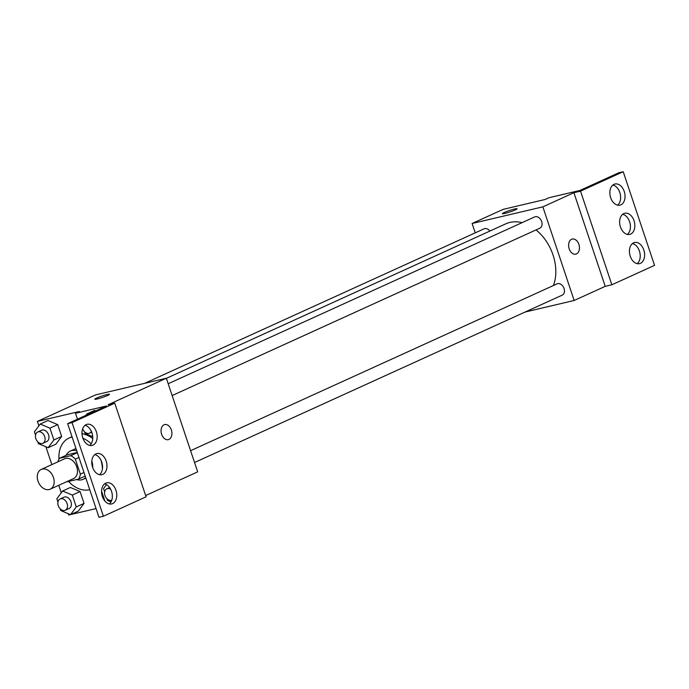 <?xml version="1.0" encoding="UTF-8"?>
<svg xmlns="http://www.w3.org/2000/svg" width="689" height="689" viewBox="0 0 689 689"><rect width="100%" height="100%" fill="white"/><g stroke="black" fill="none" stroke-linecap="round" stroke-linejoin="round"><path stroke-width="1.03" d="M42.296 469.071A10.852 7.88 65.5 0 1 53.199 476.762A10.852 7.88 65.5 0 1 50.219 489.181A10.852 7.88 65.5 0 1 38.558 482.576A10.852 7.88 65.5 0 1 41.228 469.433A10.852 7.88 65.5 0 1 42.296 469.071M41.228 469.433L64.516 458.831A10.852 7.88 65.5 0 1 65.584 458.469A10.852 7.88 65.5 0 1 76.488 466.16A10.852 7.88 65.5 0 1 73.508 478.588L50.219 489.181M83.98 472.49L80.363 474.135A14.736 10.697 65.5 0 1 78.598 479.079L67.255 481.749A14.736 10.697 65.5 0 1 66.928 481.585M80.363 474.135L75.342 459.124A14.736 10.697 65.5 0 0 70.769 455.67L59.426 458.34A14.736 10.697 65.5 0 0 57.936 461.828M78.959 457.479L75.342 459.124M77.271 452.432L67.186 454.809L59.426 458.34M77.357 452.673L70.769 455.67M76.703 450.727A15.502 11.257 -114.5 0 0 70.356 451.062A15.502 11.257 -114.5 0 0 66.084 455.308M76.591 479.553A15.502 11.257 -114.5 0 0 83.197 479.286A15.502 11.257 -114.5 0 0 85.677 477.546M91.809 461.122A15.502 11.257 65.5 0 1 92.731 467.65M70.356 451.062L74.231 449.297A15.502 11.257 65.5 0 1 75.764 448.78A15.502 11.257 65.5 0 1 76.031 448.72M85.186 476.082L78.598 479.079M58.961 459.107A27.904 20.257 65.5 0 1 69.098 438.015A27.904 20.257 65.5 0 1 71.845 437.076A27.904 20.257 65.5 0 1 72.112 437.015M82.878 438.221A27.904 20.257 65.5 0 1 91.206 443.776M101.068 460.39A27.904 20.257 65.5 0 1 102.411 469.063M89.734 489.672A27.904 20.257 65.5 0 1 68.555 481.439M145.663 495.537L197.674 471.862L166.35 378.235L108.13 404.736L114.762 403.177L72.061 422.607L67.643 423.649L106.459 405.985L75.506 413.262L79.39 411.497L37.387 421.384L38.877 425.845M45.879 446.765L51.847 464.601M58.772 485.297L61.278 492.799M68.28 513.71L68.711 515.01L70.416 514.614M70.838 514.511L96.055 508.577M37.835 441.907L38.403 443.621L48.127 447.712L55.887 444.181L61.648 436.447L57.687 424.622L47.972 420.531L40.212 424.062L34.45 431.796L35.552 435.086M60.236 508.861L60.804 510.566L70.519 514.657L78.288 511.126L84.041 503.392L80.088 491.567L70.373 487.476L62.613 491.007L56.851 498.741L57.954 502.031M107.717 395.443A7.751 0.758 161.5 0 1 99.707 398.32A7.751 0.758 161.5 0 1 94.832 399.207A7.751 0.758 161.5 0 1 101.946 396.02A7.751 0.758 161.5 0 1 109.534 394.289A7.751 0.758 161.5 0 1 107.717 395.443M166.35 378.235L95.607 394.883L37.387 421.384M168.262 439.66A7.751 5.279 76.8 0 0 171.337 429.91A7.751 5.279 -103.2 0 1 168.262 439.66A7.751 5.279 -103.2 0 1 161.355 433.321A7.751 5.279 -103.2 0 1 164.714 424.57A7.751 5.279 -103.2 0 1 171.337 429.91A7.751 5.279 76.8 0 0 164.714 424.57M67.643 423.649L98.975 517.284L103.393 516.242L146.085 496.803L114.762 403.177M109.534 394.289A7.751 0.758 -18.5 0 0 101.946 396.029A7.751 0.758 -18.5 0 0 94.841 399.207M75.506 413.262L77.487 419.17M81.982 432.614L82.37 433.769A29.394 21.333 65.5 0 1 92.748 438.505M72.061 422.607L103.393 516.242M93.006 445.103A10.852 7.39 76.8 0 0 96.589 432.468A10.852 7.39 76.8 0 0 87.098 424.303A10.852 7.39 76.8 0 0 82.396 436.559A10.852 7.39 76.8 0 0 92.068 445.43A10.852 7.39 76.8 0 0 93.006 445.103M112.591 503.625A10.852 7.39 76.8 0 0 116.174 490.99A10.852 7.39 76.8 0 0 106.674 482.825A10.852 7.39 76.8 0 0 101.972 495.072A10.852 7.39 76.8 0 0 111.652 503.943A10.852 7.39 76.8 0 0 112.591 503.625M102.799 474.368A10.852 7.39 76.8 0 0 106.382 461.725A10.852 7.39 76.8 0 0 96.891 453.56A10.852 7.39 76.8 0 0 92.18 465.816A10.852 7.39 76.8 0 0 101.86 474.687A10.852 7.39 76.8 0 0 102.799 474.368M101.559 491.136L104.874 501.049M94.677 410.394L95.762 410.851L94.677 410.394L86.909 413.925L85.832 415.372M89.734 445.439A10.852 7.39 76.8 0 0 92.352 434.216A10.852 7.39 76.8 0 0 85.005 425.337M109.318 503.952A10.852 7.39 76.8 0 0 111.928 492.73A10.852 7.39 76.8 0 0 104.59 483.85M99.526 474.695A10.852 7.39 76.8 0 0 102.144 463.473A10.852 7.39 76.8 0 0 94.798 454.594M166.385 378.33L505.769 223.839A41.917 30.428 65.5 0 1 509.903 222.426A41.917 30.428 65.5 0 1 522.029 222.668M536.033 229.919A41.917 30.428 65.5 0 1 553.439 285.513M489.853 231.082A6.201 4.504 -114.5 0 0 484.686 228.619A6.201 4.504 -114.5 0 0 484.074 228.826L144.621 383.342M190.595 450.684L557.056 283.868A6.201 4.504 65.5 0 1 557.668 283.661A6.201 4.504 65.5 0 1 563.895 288.054A6.201 4.504 65.5 0 1 562.198 295.15L194.548 462.508M168.194 383.739L534.655 216.923A6.201 4.504 65.5 0 1 535.267 216.716A6.201 4.504 65.5 0 1 541.494 221.109A6.201 4.504 65.5 0 1 539.797 228.205L172.147 395.564M525.156 312.014L574.17 300.482L542.846 206.846L472.103 223.494L475.229 232.848M575.806 254.146A7.751 5.279 76.8 0 0 578.881 244.388A7.751 5.279 -103.2 0 1 575.806 254.146A7.751 5.279 -103.2 0 1 568.899 247.807A7.751 5.279 -103.2 0 1 572.258 239.049A7.751 5.279 -103.2 0 1 578.881 244.388A7.751 5.279 76.8 0 0 572.258 239.057M472.103 223.494L503.151 209.361L545.154 199.474L549.038 197.709L579.983 190.431L618.8 172.758L623.218 171.716L654.55 265.351L611.858 284.781L605.226 286.348L573.894 192.713L542.846 206.846M605.226 286.348L574.17 300.482M515.26 209.93A7.751 0.758 161.5 0 1 507.25 212.806A7.751 0.758 161.5 0 1 502.384 213.685A7.751 0.758 161.5 0 1 509.49 210.507A7.751 0.758 161.5 0 1 517.086 208.767A7.751 0.758 161.5 0 1 515.26 209.93M623.218 171.716L580.526 191.154L573.894 192.713M517.086 208.767A7.751 0.758 -18.5 0 0 509.49 210.507A7.751 0.758 -18.5 0 0 502.384 213.685M630.668 234.079A10.852 7.39 76.8 0 0 634.25 221.436A10.852 7.39 76.8 0 0 624.759 213.271A10.852 7.39 76.8 0 0 620.048 225.527A10.852 7.39 76.8 0 0 629.729 234.398A10.852 7.39 76.8 0 0 630.668 234.079M633.604 242.855A10.852 7.39 76.8 0 0 630.022 255.49A10.852 7.39 76.8 0 0 639.521 263.654A10.852 7.39 76.8 0 0 644.224 251.399A10.852 7.39 76.8 0 0 634.543 242.528A10.852 7.39 76.8 0 0 633.604 242.855M614.028 184.333A10.852 7.39 76.8 0 0 610.445 196.976A10.852 7.39 76.8 0 0 619.936 205.141A10.852 7.39 76.8 0 0 624.639 192.886A10.852 7.39 76.8 0 0 614.967 184.015A10.852 7.39 76.8 0 0 614.028 184.333M611.858 284.781L580.526 191.154M627.395 234.406A10.852 7.39 76.8 0 0 630.013 223.184A10.852 7.39 76.8 0 0 622.667 214.305M637.187 263.663A10.852 7.39 76.8 0 0 639.797 252.441A10.852 7.39 76.8 0 0 632.459 243.561M617.602 205.15A10.852 7.39 76.8 0 0 620.221 193.928A10.852 7.39 76.8 0 0 612.874 185.048M576.073 191.353L575.642 191.447M48.127 447.712L53.88 439.978L49.927 428.153L40.212 424.062M37.714 432.012L41.598 430.246A6.201 4.504 65.5 0 1 42.21 430.031A6.201 4.504 65.5 0 1 48.437 434.432A6.201 4.504 65.5 0 1 46.731 441.528L42.856 443.294A6.201 4.504 65.5 0 1 36.19 439.522A6.201 4.504 65.5 0 1 37.714 432.012A6.201 4.504 65.5 0 1 38.326 431.805A6.201 4.504 65.5 0 1 44.552 436.197A6.201 4.504 65.5 0 1 42.856 443.294M55.887 444.181L61.648 436.447L53.88 439.978M61.648 436.447L57.687 424.622L49.927 428.153M57.687 424.622L47.972 420.531M70.519 514.657L76.281 506.923L72.328 495.098L62.613 491.007M60.115 498.957L63.999 497.191A6.201 4.504 65.5 0 1 64.611 496.984A6.201 4.504 65.5 0 1 70.838 501.377A6.201 4.504 65.5 0 1 69.133 508.473L65.257 510.239A6.201 4.504 65.5 0 1 58.591 506.467A6.201 4.504 65.5 0 1 60.115 498.957A6.201 4.504 65.5 0 1 60.727 498.75A6.201 4.504 65.5 0 1 66.954 503.142A6.201 4.504 65.5 0 1 65.257 510.239M78.288 511.126L84.041 503.392L76.281 506.923M84.041 503.392L80.088 491.567L72.328 495.098M80.088 491.567L70.373 487.476M88.003 414.382L86.909 413.925M84.532 431.779L85.109 433.484L92.731 436.697M91.353 431.28A6.201 4.504 65.5 0 1 89.553 433.157A6.201 4.504 65.5 0 1 82.654 428.825M106.519 484.617L103.548 488.604L104.65 491.894M106.933 498.724L107.51 500.429L111.015 501.911M111.764 500.188A6.201 4.504 65.5 0 1 105.228 496.201A6.201 4.504 65.5 0 1 106.812 488.82A6.201 4.504 65.5 0 1 107.424 488.613A6.201 4.504 65.5 0 1 110.679 489.276M85.849 478.071L83.197 479.286M72.009 436.688L69.098 438.015M91.723 432.175L89.553 433.157M109.629 487.536L106.812 488.82"/></g></svg>
